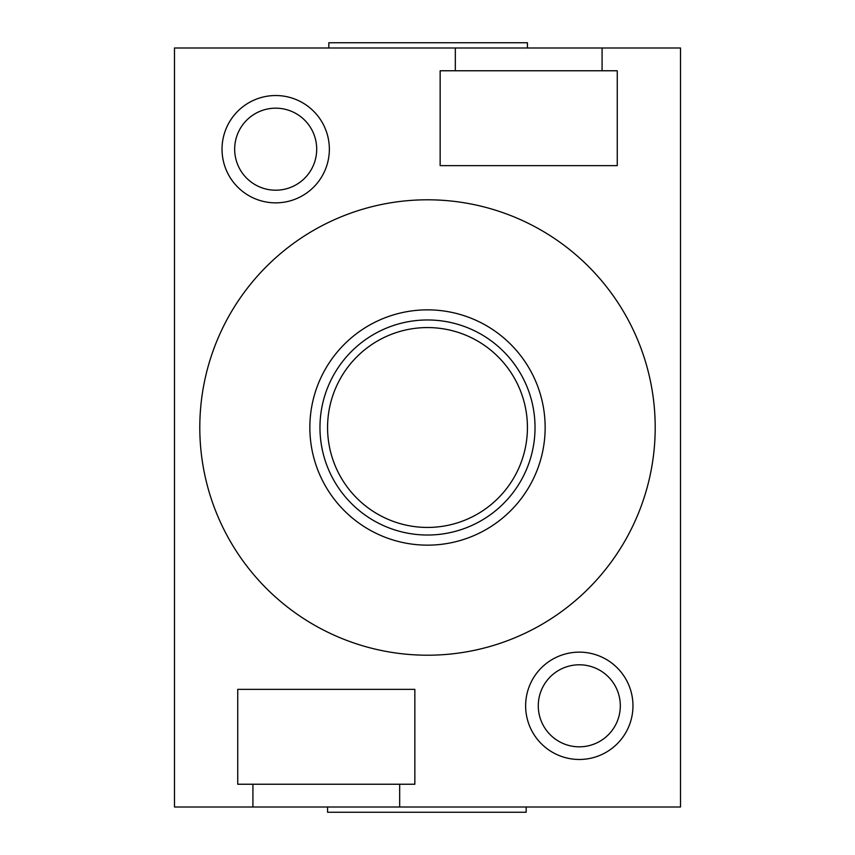 <?xml version="1.0" encoding="UTF-8"?>
<svg xmlns="http://www.w3.org/2000/svg" width="855" height="855" viewBox="0 0 855 855"><rect width="100%" height="100%" fill="white"/><g stroke="black" fill="none" stroke-linecap="round" stroke-linejoin="round"><path stroke-width="1.28" d="M174.495 807.013L174.495 47.987L680.505 47.987L680.505 807.013L174.495 807.013M328.822 47.987L328.822 42.75L527.439 42.75L527.439 47.987M526.178 807.013L526.178 812.25L327.561 812.25L327.561 807.013M427.5 527.439A99.939 99.939 0 0 1 340.953 377.536A99.939 99.939 0 0 1 514.047 377.536A99.939 99.939 0 0 1 427.5 527.439M427.5 535.027A107.527 107.527 0 0 1 334.38 373.731A107.527 107.527 0 0 1 520.62 373.731A107.527 107.527 0 0 1 427.5 535.027M399.67 784.238L237.743 784.238L237.743 689.365L414.846 689.365L414.846 784.238L399.67 784.238L399.67 807.013M602.08 47.987L602.08 70.762L455.33 70.762L455.33 47.987M602.08 70.762L617.257 70.762L617.257 165.635L440.154 165.635L440.154 70.762L455.33 70.762M252.92 807.013L252.92 784.238M316.703 149.187A41.008 41.008 0 0 1 255.185 184.712A41.008 41.008 0 0 1 255.185 113.672A41.008 41.008 0 0 1 316.703 149.187M329.357 149.187A53.662 53.662 0 0 0 248.869 102.718A53.662 53.662 0 0 0 248.869 195.667A53.662 53.662 0 0 0 329.357 149.187M632.967 705.813A53.662 53.662 0 0 0 552.469 659.333A53.662 53.662 0 0 0 552.469 752.282A53.662 53.662 0 0 0 632.967 705.813M427.5 655.208A227.708 227.708 0 0 1 230.305 313.646A227.708 227.708 0 0 1 624.695 313.646A227.708 227.708 0 0 1 427.5 655.208M620.313 705.813A41.008 41.008 0 0 1 558.796 741.328A41.008 41.008 0 0 1 558.796 670.288A41.008 41.008 0 0 1 620.313 705.813M427.5 545.148A117.648 117.648 0 0 1 325.616 368.676A117.648 117.648 0 0 1 529.384 368.676A117.648 117.648 0 0 1 427.5 545.148"/></g></svg>
